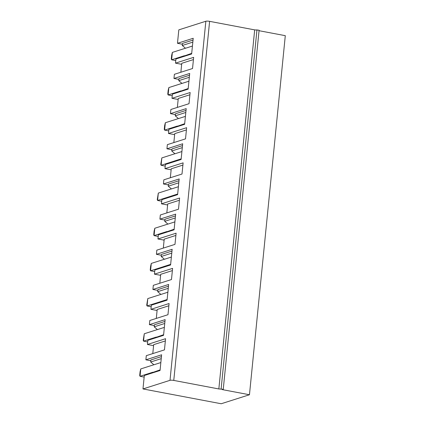 <?xml version="1.0" encoding="UTF-8"?>
<svg xmlns="http://www.w3.org/2000/svg" width="425" height="425" viewBox="0 0 425 425"><rect width="100%" height="100%" fill="white"/><g stroke="black" fill="none" stroke-linecap="round" stroke-linejoin="round"><path stroke-width="0.64" d="M189.917 94.754L178.256 98.473L177.363 107.408M173.841 161.229L161.096 165.293L165.219 166.074M161.351 255.244L156.416 254.309L156.83 250.155L174.983 244.37L176.099 233.197L157.941 238.983L158.36 234.834L174.096 229.819L175.658 214.126L159.922 219.141L164.857 220.076M171.403 188.907L158.323 193.077L157.25 199.644L157.585 200.462L161.712 201.243M158.323 193.077L157.585 200.462L170.329 196.398M150.817 360.751L145.881 359.816L146.296 355.661L164.454 349.876L165.569 338.704L147.411 344.489L147.826 340.34L163.561 335.325L165.128 319.632L149.393 324.647L154.328 325.582M179.387 200.26L167.721 203.979L166.828 212.914M168.369 184.907L163.434 183.972L163.848 179.817L182.006 174.032L183.122 162.86L164.964 168.645L171.132 169.814M170.34 177.746L171.232 168.81L182.899 165.091M167.864 292.219L160.905 294.44L157.712 291.667L157.919 289.606L168.459 286.248M167.137 299.535L160.172 301.755L156.533 303.514M175.392 114.569L170.457 113.634L186.192 108.619L184.625 124.312L168.89 129.327L168.475 133.477L186.633 127.691L185.518 138.863L167.36 144.649L166.945 148.803L171.881 149.738M175.876 235.429L164.215 239.148L163.322 248.083M171.376 257.051L164.411 259.271L161.224 256.498L161.431 254.437L171.971 251.079M170.643 264.366L163.683 266.587L160.039 268.345M182.41 44.232L177.475 43.297L193.21 38.282L191.643 53.975L175.907 58.99L175.493 63.144L193.651 57.354L192.536 68.526L174.377 74.311L173.963 78.466L178.898 79.401M181.937 83.401L168.852 87.571L168.151 90.445L167.785 94.137L168.114 94.956L172.242 95.737M168.852 87.571L168.114 94.956L180.864 90.892M157.84 290.413L152.904 289.478L153.319 285.324L171.477 279.538L172.593 268.366L154.434 274.152L154.849 270.002L170.584 264.988L172.152 249.294L156.416 254.309M164.964 168.645L165.378 164.496L181.114 159.481L182.681 143.788L166.945 148.803M181.905 151.544L174.946 153.765L171.753 150.992L171.96 148.931L182.5 145.573M181.178 158.86L174.213 161.08L170.574 162.839M178.394 186.713L171.434 188.934L168.247 186.161L168.449 184.099L178.994 180.742M177.666 194.028L170.701 196.249L167.062 198.008M185.443 48.232L172.364 52.403L171.626 59.787L175.753 60.568M184.376 55.723L171.626 59.787L171.296 58.969L171.663 55.277L172.364 52.403M191.707 53.353L181.13 57.062L191.675 53.699M192.435 46.038L185.475 48.259L182.288 45.486L182.49 43.424L193.035 40.067M152.904 289.478L168.64 284.463L167.073 300.156L151.337 305.171L150.923 309.32L169.081 303.535L167.965 314.707L149.807 320.493L149.393 324.647M177.475 43.297L178.819 29.867L205.849 21.25A2.837 0.552 5.7 0 1 209.61 21.346L254.681 29.883L259.096 30.202L223.252 389.273L222.243 389.598L249.459 394.751L221.212 403.75L142.975 388.939L170.011 380.322A2.837 0.552 5.7 0 1 173.772 380.418L218.843 388.955L223.252 389.273M259.043 30.706L285.297 35.679L249.459 394.751M181.14 159.205L170.6 162.568M145.881 359.816L161.617 354.801L160.055 370.494L144.314 375.509L142.975 388.939M147.411 344.489L153.579 345.658M150.923 309.32L157.091 310.489M154.434 274.152L160.602 275.32M157.941 238.983L164.114 240.152M163.434 183.972L179.169 178.957L177.602 194.65L161.867 199.665L161.452 203.814L179.61 198.029L178.495 209.201L160.337 214.986L159.922 219.141M161.452 203.814L167.625 204.983M168.475 133.477L174.643 134.645M173.963 78.466L189.699 73.451L188.137 89.144L172.401 94.159L171.987 98.308L190.14 92.522L189.024 103.695L170.871 109.48L170.457 113.634M171.987 98.308L178.155 99.477M175.493 63.144L181.666 64.308M160.762 164.475L161.096 165.293L161.829 157.909L160.762 164.475M180.875 72.239L181.762 63.304L193.428 59.585M167.099 299.88L156.559 303.243M168.858 305.766L157.192 309.485L156.299 318.421M167.896 224.076L154.812 228.246L154.11 231.12L153.744 234.812L154.073 235.631L158.201 236.412M164.385 259.245L151.3 263.415L150.562 270.799L154.689 271.58M163.588 335.049L153.021 338.683M164.746 323.473L154.206 326.83L154.408 324.774L164.953 321.417M184.652 124.036L174.08 127.67M185.81 112.46L175.265 115.823L175.472 113.762L186.012 110.404M181.103 57.333L181.13 57.062M182.288 45.486L192.828 42.123M177.634 194.374L167.089 197.737M164.353 327.388L157.393 329.609L154.206 326.83M173.852 142.577L174.744 133.641L186.41 129.923M171.753 150.992L182.298 147.629M188.163 88.868L177.592 92.501M189.316 77.292L178.776 80.654L178.983 78.593L189.523 75.236M178.426 118.57L165.341 122.74L164.64 125.614L164.273 129.306L164.608 130.124L168.73 130.905M174.914 153.738L161.829 157.909M157.362 329.582L144.282 333.752L143.544 341.137L147.672 341.918M156.288 337.073L143.544 341.137L143.209 340.319L144.282 333.752M163.625 334.703L153.048 338.412M160.873 294.413L147.788 298.584L146.721 305.15L147.055 305.968L151.178 306.749M147.788 298.584L147.055 305.968L159.8 301.904M254.681 29.883L218.843 388.955M256.966 29.803L221.127 388.875M157.712 291.667L168.258 288.304M170.611 264.711L160.071 268.074M161.224 256.498L171.764 253.135M174.154 229.197L163.577 232.905L174.123 229.542M151.3 263.415L150.599 266.289L150.232 269.981L150.562 270.799L163.312 266.735M159.811 283.252L160.703 274.316L172.369 270.598M175.265 115.823L178.452 118.596L185.417 116.376M184.689 123.691L174.112 127.399M168.247 186.161L178.787 182.798M154.812 228.246L154.073 235.631L166.823 231.567M178.776 80.654L181.964 83.427L188.928 81.207M188.195 88.522L177.618 92.23M174.887 221.882L167.923 224.102L164.735 221.329L175.275 217.967M152.788 353.589L153.68 344.654L165.346 340.935M177.352 126.06L164.608 130.124L165.341 122.74M163.551 233.176L163.577 232.905M164.735 221.329L164.937 219.268L175.482 215.911M160.113 369.872L149.536 373.58L160.082 370.217M153.855 364.751L140.771 368.921L140.069 371.795L139.703 375.487L140.032 376.306L144.16 377.087M152.782 372.242L140.032 376.306L140.771 368.921M149.51 373.851L149.536 373.58M161.234 358.642L150.694 361.999L150.896 359.943L161.442 356.586M160.847 362.557L153.882 364.777L150.694 361.999M205.849 21.25L170.011 380.322M209.61 21.346L173.772 380.418"/></g></svg>
